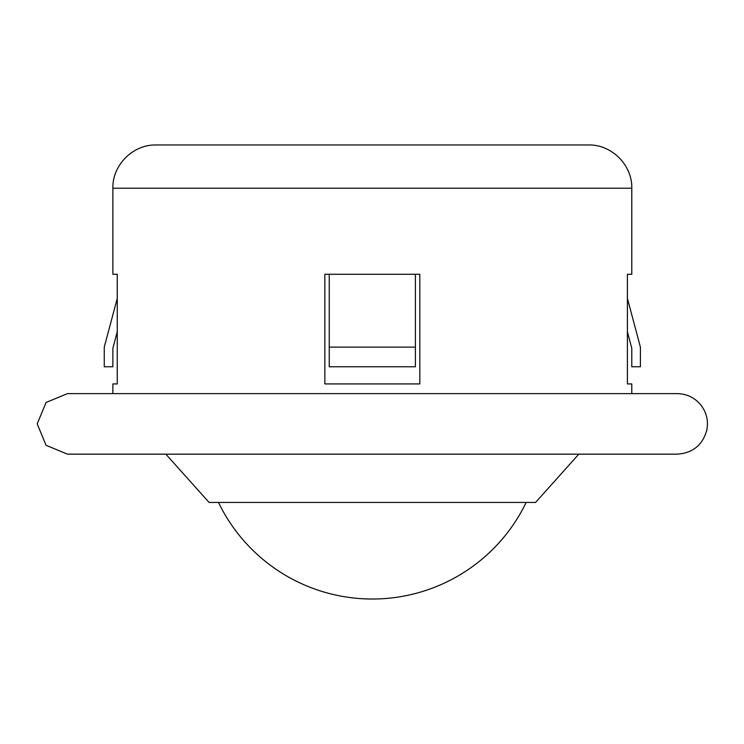 <?xml version="1.0" encoding="UTF-8"?>
<svg xmlns="http://www.w3.org/2000/svg" width="744" height="744" viewBox="0 0 744 744"><rect width="100%" height="100%" fill="white"/><g stroke="black" fill="none" stroke-linecap="round" stroke-linejoin="round"><path stroke-width="1.12" d="M627.406 331.824L631.786 348.257L631.786 366.764L640.398 366.764L640.398 347.123L627.406 298.381M112.874 188.223L631.786 188.223C632.381 165.112 611.652 144.383 588.541 144.978L156.119 144.978C133.009 144.383 112.279 165.112 112.874 188.223L112.874 274.276L117.254 274.276L117.254 383.923L112.874 383.923L112.874 393.623M419.811 383.923L419.811 274.276L324.849 274.276L324.849 383.923L419.811 383.923M631.786 188.223L631.786 274.276L627.406 274.276L627.406 383.923L631.786 383.923L631.786 393.623M165.847 454.166L209.092 502.451L535.568 502.451L578.813 454.166M67.472 393.623L677.189 393.623C686.851 393.827 694.756 397.649 700.913 405.089C706.605 412.585 708.567 420.946 706.8 430.19C702.559 445.126 692.692 453.124 677.189 454.166L67.472 454.166L46.063 445.293L37.2 423.894L46.063 402.485L67.472 393.623M329.257 274.276L329.257 366.764L415.403 366.764L415.403 347.123L329.257 347.123M415.403 274.276L415.403 347.123M117.254 298.381L104.262 347.123L104.262 366.764L112.874 366.764L112.874 348.257L117.254 331.824M218.494 502.451A170.813 170.813 0 0 0 526.166 502.451"/></g></svg>
